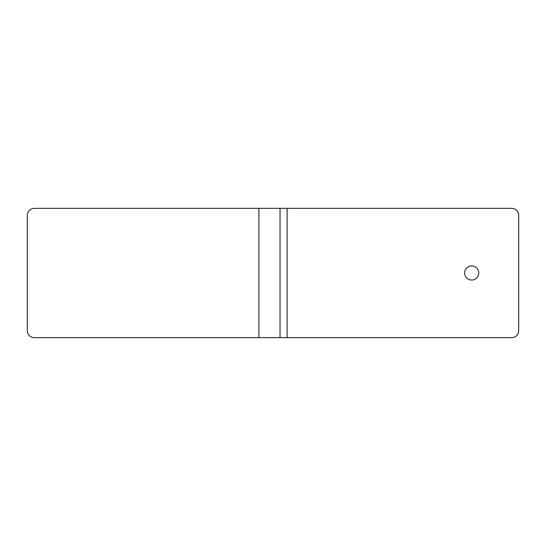 <?xml version="1.0" encoding="UTF-8"?>
<svg xmlns="http://www.w3.org/2000/svg" width="546" height="546" viewBox="0 0 546 546"><rect width="100%" height="100%" fill="white"/><g stroke="black" fill="none" stroke-linecap="round" stroke-linejoin="round"><path stroke-width="0.82" d="M478.733 273A7.05 7.05 0 0 0 471.676 265.95A7.05 7.05 0 0 0 464.626 273A7.05 7.05 0 0 0 471.676 280.05A7.05 7.05 0 0 0 478.733 273M287.107 337.66L34.35 337.66A7.05 7.05 0 0 1 27.3 330.603L27.3 215.397A7.05 7.05 0 0 1 34.35 208.34L511.65 208.34A7.05 7.05 0 0 1 518.7 215.397L518.7 330.603A7.05 7.05 0 0 1 511.65 337.66L287.107 337.66L287.107 208.34M280.05 337.66L280.05 208.34M258.893 337.66L258.893 208.34"/></g></svg>
